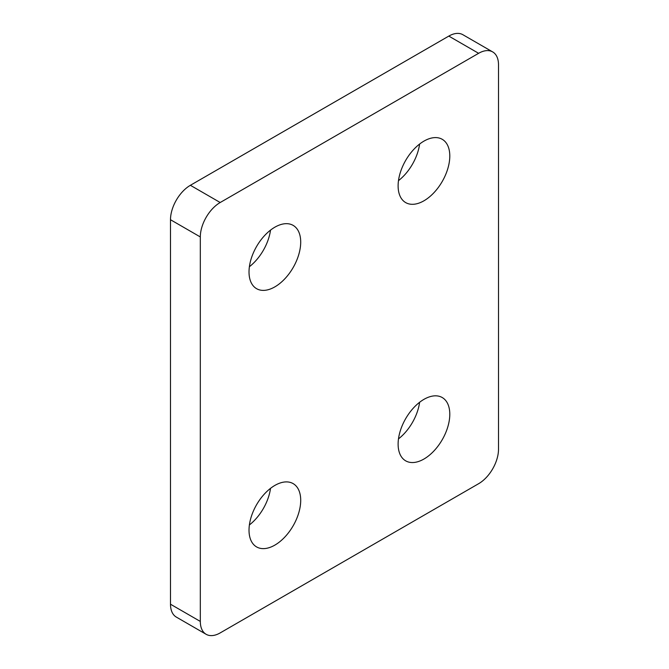 <?xml version="1.0" encoding="UTF-8"?>
<svg xmlns="http://www.w3.org/2000/svg" width="669" height="669" viewBox="0 0 669 669"><rect width="100%" height="100%" fill="white"/><g stroke="black" fill="none" stroke-linecap="round" stroke-linejoin="round"><path stroke-width="1" d="M206.136 634.296L176.323 617.086A28.115 16.232 -60 0 1 170.495 604.216L170.495 219.725A28.115 16.232 -60 0 1 190.381 185.296L448.807 36.093A28.115 16.232 -60 0 1 462.864 34.704L492.677 51.914A28.115 16.232 120 0 0 478.619 53.311L220.193 202.515A28.115 16.232 120 0 0 200.315 236.943L200.315 621.426A28.115 16.232 120 0 0 206.136 634.296A28.115 16.232 120 0 0 220.193 632.907L478.619 483.704A28.115 16.232 120 0 0 498.505 449.275L498.505 64.784A28.115 16.232 120 0 0 492.677 51.914M249.386 524.956A36.544 21.099 120 0 0 270.519 488.353M249.386 266.722A36.544 21.099 120 0 0 270.519 230.119M398.481 180.647A36.544 21.099 120 0 0 419.614 144.044M398.481 438.881A36.544 21.099 120 0 0 419.614 402.278M249.019 530.183A36.544 21.099 120 0 0 256.587 546.916A36.544 21.099 120 0 0 293.139 525.817A36.544 21.099 120 0 0 293.139 483.612A36.544 21.099 120 0 0 264.974 493.404A36.544 21.099 120 0 0 249.019 530.183M249.019 271.949A36.544 21.099 120 0 0 256.587 288.682A36.544 21.099 120 0 0 293.139 267.575A36.544 21.099 120 0 0 293.139 225.378A36.544 21.099 120 0 0 264.974 235.17A36.544 21.099 120 0 0 249.019 271.949M398.114 185.873A36.544 21.099 120 0 0 405.682 202.598A36.544 21.099 120 0 0 442.226 181.5A36.544 21.099 120 0 0 442.226 139.303A36.544 21.099 120 0 0 414.069 149.095A36.544 21.099 120 0 0 398.114 185.873M398.114 444.107A36.544 21.099 120 0 0 405.682 460.841A36.544 21.099 120 0 0 442.226 439.734A36.544 21.099 120 0 0 442.226 397.537A36.544 21.099 120 0 0 414.069 407.329A36.544 21.099 120 0 0 398.114 444.107M170.495 219.725L200.315 236.943M170.495 604.216L200.315 621.426M448.807 36.093L478.619 53.311M190.381 185.296L220.193 202.515"/></g></svg>
